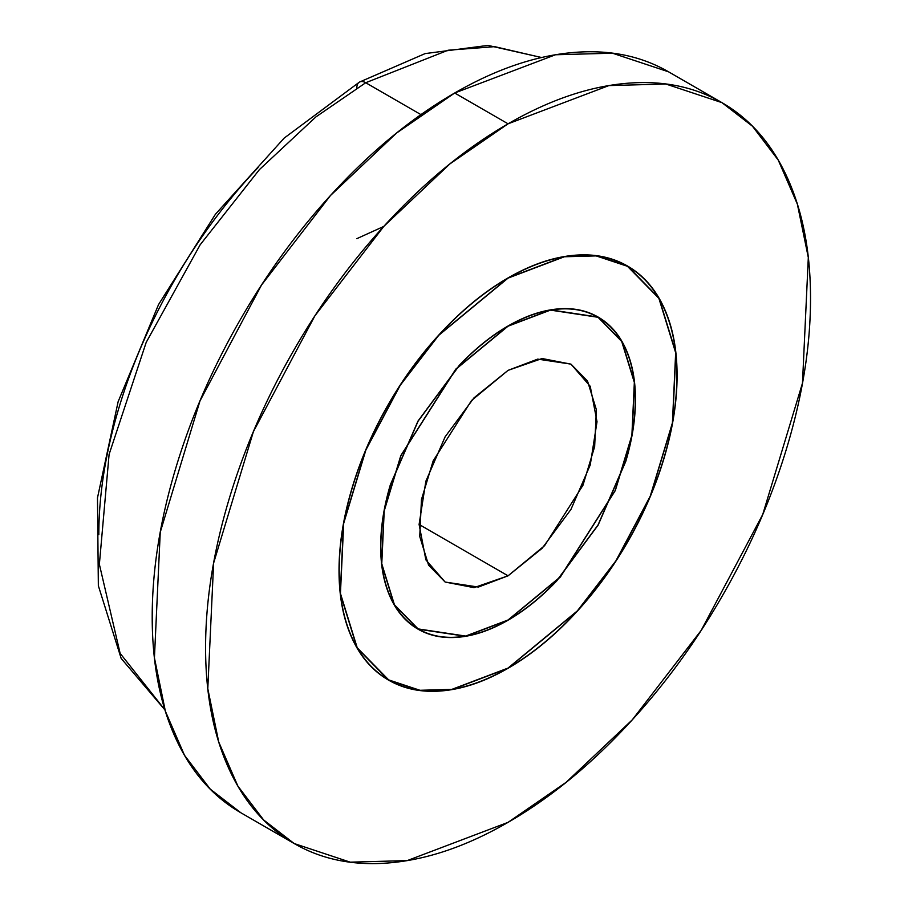 <?xml version="1.0" encoding="UTF-8"?>
<svg xmlns="http://www.w3.org/2000/svg" width="908" height="908" viewBox="0 0 908 908"><rect width="100%" height="100%" fill="white"/><g stroke="black" fill="none" stroke-linecap="round" stroke-linejoin="round"><path stroke-width="1.36" d="M508.06 277.916L564.401 256.544L596.238 255.659L627.576 266.067L659.049 298.176L675.847 352.622L672.59 422.822L650.378 496.222L615.987 560.985L577.454 610.993L508.06 668.265C485.644 681.216 464.079 688.707 443.376 690.761C422.663 692.804 404.389 689.263 388.533 680.103C372.689 670.955 360.476 656.904 351.895 637.938C343.315 618.984 339.024 596.556 339.024 570.678C339.024 544.8 343.315 517.424 351.895 488.561C360.476 459.698 372.689 431.538 388.533 404.083C404.389 376.627 422.663 351.975 443.376 330.115C464.079 308.255 485.644 290.855 508.06 277.916C530.476 264.966 552.03 257.475 572.744 255.42C593.446 253.366 611.731 256.919 627.576 266.067C643.432 275.226 655.644 289.277 664.225 308.243C672.794 327.198 677.084 349.614 677.084 375.503C677.084 401.381 672.794 428.758 664.225 457.621C655.644 486.484 643.432 514.643 627.576 542.099C611.731 569.554 593.446 594.207 572.744 616.067C552.03 637.927 530.476 655.326 508.06 668.265L451.719 689.637L419.882 690.511L388.533 680.103L357.071 648.006L340.262 593.56L343.519 523.36L365.731 449.959L400.122 385.196L438.666 335.177L508.06 277.916M508.06 668.061L451.775 689.41L419.973 690.284L388.658 679.888L357.23 647.813L340.443 593.435L343.701 523.303L365.89 449.982L400.235 385.287L438.734 335.324L508.06 278.12C485.666 291.048 464.124 308.425 443.445 330.262C422.753 352.1 404.491 376.729 388.658 404.151C372.825 431.584 360.624 459.709 352.054 488.538C343.485 517.378 339.206 544.721 339.206 570.576C339.206 596.431 343.485 618.825 352.054 637.768C360.624 656.711 372.825 670.751 388.658 679.888C404.491 689.036 422.753 692.577 443.445 690.523C464.124 688.48 485.666 680.989 508.06 668.061C530.442 655.133 551.985 637.756 572.676 615.919C593.355 594.082 611.617 569.452 627.451 542.019C643.284 514.598 655.485 486.472 664.054 457.643C672.624 428.803 676.903 401.461 676.903 375.606C676.903 349.75 672.624 327.357 664.054 308.414C655.485 289.47 643.284 275.43 627.451 266.294C611.617 257.146 593.355 253.604 572.676 255.647C551.985 257.702 530.442 265.193 508.06 278.12L564.345 256.771L596.147 255.897L627.451 266.294L658.89 298.357L675.665 352.747L672.419 422.878L650.23 496.199L615.874 560.883L577.375 610.857L508.06 668.061M508.06 325.983L550.52 309.878L598.134 317.062L621.855 341.26L634.522 382.291L632.059 435.204L615.318 490.524L560.361 577.034L508.06 620.198C491.16 629.948 474.918 635.6 459.3 637.144C443.694 638.687 429.915 636.009 417.975 629.119C406.035 622.218 396.819 611.629 390.361 597.339C383.891 583.05 380.668 566.149 380.668 546.639C380.668 527.128 383.891 506.505 390.361 484.747L417.975 421.085L459.3 365.334C474.918 348.854 491.16 335.744 508.06 325.983C524.949 316.234 541.202 310.581 556.808 309.038C572.415 307.494 586.193 310.161 598.134 317.062C610.085 323.963 619.29 334.553 625.76 348.842C632.218 363.132 635.452 380.032 635.452 399.543C635.452 419.042 632.218 439.676 625.76 461.434L598.134 525.096L556.808 580.848C541.202 597.328 524.949 610.437 508.06 620.198L465.588 636.292L417.975 629.119L394.265 604.921L381.598 563.879L384.05 510.977L400.791 455.657L455.759 369.147L508.06 325.983M508.06 619.982L465.656 636.065L418.1 628.904L394.424 604.739L381.769 563.755L384.22 510.92L400.939 455.68L455.827 369.295L508.06 326.188C491.183 335.926 474.963 349.024 459.369 365.481L418.1 421.153L390.519 484.736C384.073 506.46 380.838 527.06 380.838 546.537C380.838 566.013 384.073 582.891 390.519 597.158C396.978 611.436 406.171 622.014 418.1 628.904C430.029 635.782 443.785 638.46 459.369 636.917C474.963 635.373 491.183 629.732 508.06 619.982C524.926 610.244 541.157 597.146 556.74 580.7L598.009 525.028L625.589 461.446C632.047 439.722 635.271 419.121 635.271 399.645C635.271 380.157 632.047 363.291 625.589 349.012C619.131 334.746 609.938 324.167 598.009 317.278C586.08 310.4 572.324 307.721 556.74 309.265C541.157 310.808 524.926 316.449 508.06 326.188L550.464 310.116L598.009 317.278L621.696 341.442L634.34 382.427L631.889 435.261L615.17 490.502L560.281 576.886L508.06 619.982M383.744 226.444L356.821 238.668M508.06 822.353L407.238 860.591L350.261 862.169L294.181 843.543L263.638 819.958L237.873 786.09L218.726 741.984L207.796 688.661L213.63 563.039L253.377 431.697L314.906 315.814L383.88 226.308L449.948 163.871L508.06 123.817L454.681 93.002L396.569 133.056L330.501 195.492L261.538 284.998L199.998 400.882L160.251 532.224L154.428 657.846L165.358 711.168L184.494 755.274L210.27 789.143L240.802 812.728C212.438 796.35 190.578 771.198 175.233 737.273C159.876 703.337 152.203 663.215 152.203 616.907C152.203 570.587 159.876 521.601 175.233 469.947C190.578 418.304 212.438 367.91 240.802 318.787C269.165 269.665 301.865 225.536 338.922 186.424C375.98 147.3 414.57 116.167 454.681 93.002C494.792 69.848 533.371 56.432 570.428 52.766C607.486 49.089 640.197 55.445 668.56 71.823L612.469 53.197L555.503 54.764L454.681 93.002L508.06 123.817C467.949 146.982 429.359 178.116 392.301 217.239C355.244 256.351 322.533 300.48 294.181 349.603C265.817 398.726 243.957 449.12 228.612 500.773C213.255 552.416 205.583 601.402 205.583 647.722C205.583 694.041 213.255 734.163 228.612 768.089C243.957 802.014 265.817 827.165 294.181 843.543C322.533 859.921 355.244 866.266 392.301 862.6C429.359 858.934 467.949 845.518 508.06 822.353C548.171 799.199 586.75 768.066 623.807 728.942C660.865 689.819 693.576 645.702 721.939 596.579C750.303 547.456 772.152 497.062 787.508 445.408C802.854 393.754 810.526 344.779 810.526 298.46C810.526 252.14 802.854 212.018 787.508 178.093C772.152 144.168 750.303 119.016 721.939 102.638C693.576 86.26 660.865 79.904 623.807 83.581C586.75 87.247 548.171 100.663 508.06 123.817L608.882 85.59L665.848 84.013L721.939 102.638L752.471 126.223L778.247 160.092L797.383 204.198L808.313 257.52L802.479 383.131L762.731 514.484L701.203 630.368L632.24 719.874L566.161 782.299L508.06 822.353M420.937 114.612L365.72 82.73L315.939 116.882L259.438 169.58L200.157 244.785L146.199 342.373L109.096 454.386L99.369 564.322L120.128 653.351L164.904 709.84L120.128 653.351L99.369 564.322L109.096 454.386L146.199 342.373L200.157 244.785L259.438 169.58L315.939 116.882L365.72 82.73A12.576 7.264 -120 0 0 359.42 82.106A12.576 7.264 60 0 1 365.72 82.73L448.098 50.224L494.701 46.648L541.509 57.533L494.701 46.648L448.098 50.224L365.72 82.73L420.937 114.612M508.06 575.82L419.099 524.449L425.863 481.229L445.147 436.771L474.01 397.84L508.06 370.362L537.706 359.114L570.962 364.131L587.521 381.031L596.363 409.69L594.649 446.634L582.959 485.269L544.584 545.674L508.06 575.82L474.01 587.646L445.147 582.051L425.863 559.85L419.099 524.449L508.06 575.82L478.403 587.056L445.147 582.051L428.587 565.151L419.746 536.492L421.46 499.548L433.15 460.912L471.536 400.507L508.06 370.362L542.099 358.524L570.962 364.131L590.245 386.331L597.021 421.732L590.245 464.953L570.962 509.411L542.099 548.341L508.06 575.82M98.824 534.721C98.824 495.223 105.373 453.444 118.471 409.383C131.558 365.322 150.206 322.351 174.393 280.447C198.58 238.543 226.478 200.918 258.088 167.549M356.821 87.872A12.576 7.264 60 0 1 359.42 82.106L425.126 53.595L487.948 45.4L541.588 57.51M383.176 676.721L388.658 679.888M413.344 626.145L418.1 628.904M294.181 843.543L240.802 812.728M164.927 709.92L121.161 658.413L98.348 585.717L97.474 497.913L118.131 401.699L158.537 304.589L215.389 214.311L284.147 138.118L359.42 82.106M721.939 102.638L668.56 71.823M593.253 314.531L598.009 317.278M621.969 263.127L627.451 266.294"/></g></svg>
